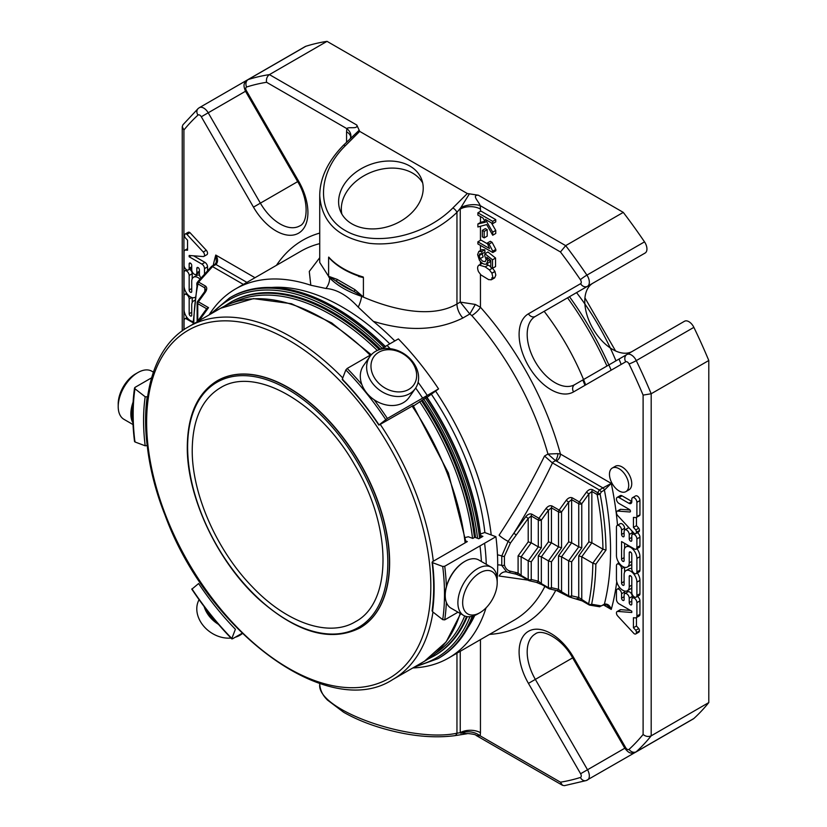 <?xml version="1.0" encoding="UTF-8"?>
<svg xmlns="http://www.w3.org/2000/svg" width="827" height="827" viewBox="0 0 827 827"><rect width="100%" height="100%" fill="white"/><g stroke="black" fill="none" stroke-linecap="round" stroke-linejoin="round"><path stroke-width="1.24" d="M192.226 449.723C192.619 419.682 201.933 399.079 220.199 387.904C255.109 365.637 319.253 402.284 354.545 464.66C392.194 526.809 392.536 602.48 355.248 621.811C329.115 637.648 286.638 623.144 252.101 586.591C216.571 550.193 191.74 493.44 192.226 449.723M466.221 588.535A24.417 14.1 -60 0 1 485.48 570.671A24.417 14.1 -60 0 1 497.203 582.787A24.417 14.1 -60 0 1 479.929 612.693A24.417 14.1 -60 0 1 464.443 610.522A24.417 14.1 -60 0 1 466.221 588.535M371.013 367.405A24.417 19.259 -144.9 0 1 404.041 354.473A24.417 19.259 -144.9 0 1 406.398 390.551A24.417 19.259 -144.9 0 1 371.013 367.405M153.367 372.119L151.765 371.199A27.798 16.044 120 0 0 137.871 372.574L135.483 373.949A24.417 14.1 120 0 0 118.209 403.855L118.209 406.615A27.798 16.044 120 0 0 122.272 418.08A27.798 16.044 120 0 0 123.967 419.341L133.033 424.571M199.08 599.689A27.798 21.926 35.1 0 0 217.542 636.015A27.798 21.926 35.1 0 0 230.971 638.041M235.219 637.245A27.798 21.926 35.1 0 0 242.404 633.503M479.929 612.693L477.541 614.068A27.798 16.044 -60 0 1 463.647 615.443A27.798 16.044 -60 0 1 461.942 586.581A27.798 16.044 -60 0 1 491.445 567.301A27.798 16.044 -60 0 1 497.203 580.027L497.203 582.787M366.671 368.635A27.798 21.926 -144.9 0 1 369.886 356.53A27.798 21.926 -144.9 0 1 405.23 354.576A27.798 21.926 -144.9 0 1 415.361 388.494A27.798 21.926 -144.9 0 1 386.871 394.19A27.798 21.926 -144.9 0 1 366.671 368.635M137.871 372.574A27.798 16.044 120 0 0 118.209 406.615M217.284 380.761A142.699 82.39 60 0 1 217.377 380.699A142.699 82.39 60 0 1 360.076 463.089A142.699 82.39 60 0 1 360.076 627.858A142.699 82.39 60 0 1 359.972 627.91M204.135 606.563A27.798 21.926 35.1 0 0 218.473 624.354M463.647 615.443L450.994 608.145A27.798 16.044 -60 0 1 445.236 595.419A27.798 16.044 -60 0 1 449.299 579.272A27.798 16.044 -60 0 1 464.898 561.378A27.798 16.044 -60 0 1 478.792 560.003L491.445 567.301M415.361 388.494L409.045 397.487A27.798 21.926 -144.9 0 1 380.544 403.194A27.798 21.926 -144.9 0 1 360.345 377.629A27.798 21.926 -144.9 0 1 363.56 365.524L369.886 356.53M133.095 402.118A27.798 16.044 120 0 0 132.951 422.886M206.171 609.241A27.084 21.357 35.1 0 0 216.002 621.459M445.246 595.13A27.084 15.63 -60 0 1 445.236 594.84A27.084 15.63 -60 0 1 449.195 579.107A27.084 15.63 -60 0 1 464.392 561.667A27.084 15.63 -60 0 1 464.64 561.523M132.899 406.202A27.084 15.63 120 0 0 132.858 420.343M147.464 396.805L145.19 396.774L134.946 388.773L134.956 387.408L151.537 377.846M134.956 441.008L134.946 441.959L145.19 445.794L147.258 445.536M134.946 441.959A212.725 122.82 -120 0 1 134.946 388.773L134.956 387.408M426.918 397.167L413.459 405.964M390.168 348.684A214.152 123.636 60 0 0 387.057 345.438L398.376 338.905A214.152 123.636 60 0 1 438.568 388.907L427.032 397.332M418.111 382.322A214.152 123.636 60 0 1 427.249 395.44L438.568 388.907M415.681 388.018A214.152 123.636 60 0 1 422.628 398.107L427.249 395.44M387.057 345.438L382.436 348.105A214.152 123.636 60 0 1 383.087 348.767M361.864 384.555A214.152 123.636 -120 0 0 347.195 368.449L371.799 354.245M380.193 349.397L382.436 348.105M347.195 368.449L345.831 369.938L342.275 379.169A198.015 114.322 -120 0 1 379.045 424.902L387.387 418.462L422.628 398.107M342.275 379.169L342.947 379.479M379.407 424.84L413.19 405.561M465.415 537.478L468.309 536.754L472.786 538.429L474.853 537.281L478.781 538.749L482.916 536.361L480.663 535.524M480.487 534.035L484.674 532.505L495.911 536.713A214.152 123.636 60 0 1 497.172 578.859M486.276 564.324A214.152 123.636 60 0 0 484.591 543.246L495.911 536.713M484.591 543.246L479.98 545.913A214.152 123.636 60 0 1 481.407 561.512M446.384 586.643A214.152 123.636 -120 0 0 444.73 566.257L479.98 545.913M432.5 610.305L432.49 611.66L442.724 619.661L444.73 619.857L458.003 612.187M444.73 566.257L442.724 566.464L432.49 562.639L432.5 561.688L467.327 541.582L465.88 541.034M432.49 611.66A198.015 114.322 -120 0 0 432.49 562.639L432.5 561.688M232.501 638.816L231.839 638.496L232.501 638.816L242.146 633.244M191.947 588.865A212.725 122.82 -120 0 0 231.839 638.496L235.395 629.264A198.015 114.322 -120 0 1 198.625 583.531L192.309 588.803M541.344 547.784L538.305 546.874L538.305 520.08A2.14 1.24 0 0 0 541.344 520.08L538.956 518.281A2.14 1.24 120 0 0 538.305 520.08L531.234 515.996L528.205 518.457L516.244 535.017L513.867 533.219L508.14 541.344A8.57 1.551 -147.4 0 1 499.094 535.183C516.337 508.915 531.482 482.523 544.528 456.018L547.95 454.044L555.496 460.691A5.717 2.005 105.3 0 0 557.925 453.641L560.437 454.054A5.717 3.298 -60 0 1 556.395 461.052L602.935 487.92L611.256 483.392L604.403 490.091L601.343 491.858L600.123 494.081L597.776 492.727A2.14 1.24 120 0 0 597.135 494.525A2.14 0.899 -10.8 0 0 600.123 494.081A284.395 164.191 -120 0 1 605.995 550.089L595.864 564.138L592.825 563.187L581.763 556.798L591.863 542.791L591.863 491.486L588.834 493.936L581.763 503.746L579.376 501.937A2.14 1.24 120 0 0 578.735 503.746A2.14 1.24 0 0 0 581.763 503.746L581.763 547.784L578.735 546.874L578.735 503.746L571.653 499.663L568.625 502.113L561.554 511.913L559.166 510.104A2.14 1.24 120 0 0 558.525 511.913A2.14 1.24 -0 0 0 561.554 511.913L561.554 547.784L558.525 546.874L558.525 511.913L551.444 507.83L548.415 510.28L541.344 520.08L541.344 547.784L531.234 561.791L528.205 560.882L538.305 546.874L531.234 542.791L528.205 541.881L528.205 518.457L525.817 516.648C527.843 514.208 529.859 513.391 531.885 514.198L538.956 518.281L546.027 508.471L548.415 510.28L548.415 541.881L551.444 542.791L558.525 546.874L548.415 560.882L541.344 556.798L538.305 555.889L548.415 541.881M562.195 592.825A2.14 1.24 -60 0 1 561.988 592.742A2.14 1.24 -60 0 1 561.554 591.76L558.525 589.31L551.444 587.677L551.444 561.791L548.415 560.882L548.415 587.677A2.14 1.24 120 0 0 548.859 588.659A2.14 1.24 120 0 0 549.066 588.731A2.14 1.726 -77 0 0 551.444 587.677A2.14 1.24 180 0 1 548.415 587.677L541.344 583.593L541.344 556.798L551.444 542.791L551.444 507.83A2.14 1.24 -60 0 1 552.095 506.021L559.166 510.104L566.237 500.304L568.625 502.113L568.625 541.881L571.653 542.791L578.735 546.874L568.625 560.882L561.554 556.798L558.525 555.889L568.625 541.881M592.845 563.197A282.245 162.96 -120 0 1 588.648 603.906A2.14 1.24 120 0 0 589.093 604.888A2.14 1.24 120 0 0 589.289 604.961A2.14 1.861 -80.3 0 0 591.646 604.248A2.14 1.468 -168.6 0 1 588.648 603.906L578.735 597.476L571.653 595.843L571.653 561.791L568.625 560.882L568.625 595.843A2.14 1.24 120 0 0 569.069 596.825A2.14 1.24 120 0 0 569.276 596.908A2.14 1.726 -77 0 0 571.653 595.843A2.14 1.24 180 0 1 568.625 595.843L561.554 591.76L561.554 556.798L571.653 542.791L571.653 499.663A2.14 1.24 -60 0 1 572.305 497.854L579.376 501.937L586.446 492.137L588.834 493.936L588.834 541.881L591.863 542.791L602.955 549.19A282.245 162.96 -120 0 0 597.135 494.525L591.863 491.486A2.14 1.24 -60 0 1 592.514 489.687C590.488 488.871 588.473 489.687 586.446 492.137M576.729 598.696A2.14 1.726 103 0 0 578.735 597.476L578.735 555.889L581.763 556.798L581.763 599.937A2.14 1.24 -60 0 0 582.198 600.909L569.658 597.063A2.14 2.14 0 0 1 569.069 596.825L556.519 590.519L549.448 588.886A2.14 2.14 0 0 1 548.859 588.659L541.788 584.575A2.14 1.24 -60 0 1 541.344 583.593L538.305 581.143A2.14 1.726 103 0 1 536.309 582.353L529.239 580.719A2.14 1.726 -77 0 0 531.234 579.5A2.14 1.24 180 0 1 528.205 579.5L528.205 560.882L521.134 556.798L518.095 555.889L528.205 541.881M592.825 563.187L602.955 549.19M602.966 549.2L605.995 550.089M197.891 321.393L197.539 321.341A2.14 2.14 0 0 0 197.322 321.724M199.111 320.69L208.518 307.654L206.636 308.729L197.756 303.633A2.14 1.24 -60 0 1 198.408 301.824L197.539 301.504A2.14 2.14 0 0 0 197.136 302.754A2.14 1.24 -0 0 0 197.756 303.633L197.756 321.031M208.518 307.654L198.408 301.824L205.478 292.024L204.61 291.704L205.458 289.471L204.838 287.879L204.838 291.362M246.911 282.379L216.002 264.526L211.474 266.77L212.529 266.614L198.604 282.1L205.478 286.07A2.14 1.24 120 0 0 204.838 287.879L197.953 283.909A2.14 1.24 -60 0 1 198.604 282.1L197.86 281.614A2.14 2.14 0 0 0 197.364 282.607A2.14 1.468 11.4 0 0 197.953 283.909A282.245 162.96 -120 0 0 193.766 323.781M528.846 580.564A2.14 1.726 -77 0 0 529.239 580.719A2.14 2.14 0 0 1 528.649 580.482A2.14 1.24 120 0 0 528.846 580.564M216.333 262.221L214.927 264.423A2.14 1.24 -120 0 1 216.002 264.526C218.163 261.932 218.08 258.768 215.764 255.057A290.112 167.499 -120 0 0 213.221 265.405M216.343 262.19L215.764 255.057L254.995 277.707M194.955 297.358A9.045 5.22 60 0 1 187.987 294.908A9.045 5.22 60 0 1 184.049 285.811L184.049 272.497A3.618 2.088 60 0 1 184.793 270.842A3.618 2.088 60 0 1 187.584 271.804A3.618 2.088 60 0 1 189.166 275.443L189.166 290.008A1.809 1.044 -120 0 0 189.952 291.828A1.809 1.044 -120 0 0 191.347 292.313A1.809 1.044 -120 0 0 191.719 291.486L191.719 281.356A9.045 5.22 60 0 1 193.59 277.21A9.045 5.22 60 0 1 200.051 279.133M197.374 282.586A1.799 1.044 -120 0 0 197.219 282.648A1.799 1.044 -120 0 0 196.847 283.475L196.847 285.284M193.167 321.517A9.045 5.22 60 0 1 184.049 309.556L184.049 296.035A3.618 2.088 60 0 1 184.793 294.371A3.618 2.088 60 0 1 187.584 295.342A3.618 2.088 60 0 1 189.166 298.992L189.166 313.753A1.809 1.044 -120 0 0 189.962 315.573A1.809 1.044 -120 0 0 191.347 316.048A1.809 1.044 -120 0 0 191.719 315.221L191.719 305.091A9.045 5.22 60 0 1 193.59 300.956A9.045 5.22 60 0 1 194.562 300.594M184.09 329.622A3.618 2.088 60 0 1 184.049 329.063L184.049 320.483A3.618 2.088 60 0 1 184.793 318.829A3.618 2.088 60 0 1 186.602 319.005L193.136 322.778M201.095 277.965A3.618 2.088 60 0 1 199.39 274.202L199.39 269.809A1.809 1.044 -120 0 0 198.604 267.989A1.809 1.044 -120 0 0 197.208 267.503A1.809 1.044 -120 0 0 196.836 268.33L196.836 272.724A3.618 2.088 60 0 1 196.092 274.378A3.618 2.088 60 0 1 193.301 273.417A3.618 2.088 60 0 1 191.719 269.767L191.719 265.374A1.809 1.044 -120 0 0 190.934 263.555A1.809 1.044 -120 0 0 189.538 263.069A1.809 1.044 -120 0 0 189.166 263.906L189.166 268.299A3.618 2.088 60 0 1 188.411 269.953A3.618 2.088 60 0 1 185.63 268.982A3.618 2.088 60 0 1 184.049 265.343L184.049 251.935A3.67 2.119 60 0 1 184.803 250.25A3.67 2.119 60 0 1 185.61 250.085L187.543 250.23L187.543 240.212L185.196 237.69A2.894 1.675 60 0 1 184.566 235.292A2.894 1.675 60 0 1 185.165 234.041A2.894 1.675 60 0 1 186.912 234.382L203.266 252.018A3.07 1.768 60 0 1 203.876 256.411A3.07 1.768 60 0 1 203.204 256.546L189.166 255.481L189.166 256.763L201.922 264.123A3.67 2.119 60 0 1 204.507 268.62L204.507 274.14M485.201 266.852L489.439 269.922L491.879 273.148L492.778 276.818L491.61 279.629L488.705 279.671L480.983 274.967L478.502 271.69C477.148 268.31 477.365 266.108 479.164 265.064L485.201 266.852L488.23 265.095L490.773 266.749M482.193 263.306L478.792 265.229L482.389 263.255M619.082 468.723A13.604 7.856 60 0 1 627.972 480.714A13.604 7.856 60 0 1 625.894 491.62A13.604 7.856 60 0 1 612.28 483.764A13.604 7.856 60 0 1 612.28 468.051A13.604 7.856 60 0 1 619.082 468.723M486.783 257.249L487.723 261.022L486.369 264.03C484.146 264.743 481.831 263.472 479.422 260.205L477.624 254.664L478.761 251.501L481.769 251.553L481.924 253.858L479.825 253.786L479.122 255.491L480.115 258.686L482.751 261.249L485.222 261.652L486.111 259.533L484.674 255.574L484.891 253.734L492.52 259.802L492.52 268.32L490.773 267.317L490.773 260.474L486.783 257.249M486.39 264.02L489.419 262.273L486.39 264.02M482.337 236.822L482.337 230.361L484.167 231.415L484.167 237.887L482.337 236.822M629.233 586.622A9.045 5.22 60 0 1 627.362 590.757A9.045 5.22 60 0 1 620.395 588.338A9.045 5.22 60 0 1 616.446 579.231L616.446 565.73A3.618 2.088 60 0 1 617.19 564.076A3.618 2.088 60 0 1 619.981 565.048A3.618 2.088 60 0 1 621.563 568.687L621.563 583.025A1.799 1.044 -120 0 0 622.349 584.844A1.799 1.044 -120 0 0 623.734 585.32A1.799 1.044 -120 0 0 624.106 584.503L624.106 574.775A9.045 5.22 60 0 1 625.987 570.63A9.045 5.22 60 0 1 632.955 573.049A9.045 5.22 60 0 1 636.904 582.156L636.904 595.481A3.618 2.088 60 0 1 636.159 597.135A3.618 2.088 60 0 1 633.368 596.164A3.618 2.088 60 0 1 631.797 592.525L631.797 577.959A1.809 1.044 -120 0 0 631.001 576.14A1.809 1.044 -120 0 0 629.605 575.654A1.809 1.044 -120 0 0 629.233 576.481L629.233 586.622L631.797 585.144M599.399 606.656L604.01 604.713L607.039 605.044L611.256 609.416A290.112 167.499 -120 0 0 616.756 581.681M603.999 604.723A2.14 1.24 -120 0 0 604.403 604.134C607.576 603.617 609.861 605.374 611.256 609.416L603.565 604.971M544.528 456.018L552.064 462.665L599.399 489.966L602.935 487.92A2.14 1.24 -120 0 1 604.403 490.091A284.395 164.191 -120 0 1 604.403 604.134L601.343 605.902L591.646 604.248A284.395 164.191 -120 0 0 595.864 564.138M631.787 554.224A1.809 1.044 -120 0 0 631.001 552.405A1.809 1.044 -120 0 0 629.605 551.919A1.809 1.044 -120 0 0 629.233 552.746L629.233 562.877A9.045 5.22 60 0 1 627.362 567.022A9.045 5.22 60 0 1 620.395 564.593A9.045 5.22 60 0 1 616.446 555.496L616.446 527.099A3.618 2.088 60 0 1 617.19 525.434A3.618 2.088 60 0 1 619.981 526.406A3.618 2.088 60 0 1 621.563 530.045L621.563 534.438A1.809 1.044 -120 0 0 622.349 536.258A1.809 1.044 -120 0 0 623.744 536.744A1.809 1.044 -120 0 0 624.116 535.917L624.116 531.523A3.618 2.088 60 0 1 624.871 529.869A3.618 2.088 60 0 1 627.652 530.841A3.618 2.088 60 0 1 629.233 534.48L629.233 538.873A1.809 1.044 -120 0 0 630.019 540.693A1.809 1.044 -120 0 0 631.414 541.178A1.809 1.044 -120 0 0 631.797 540.351L631.797 535.958A3.618 2.088 60 0 1 632.541 534.294A3.618 2.088 60 0 1 635.332 535.265A3.618 2.088 60 0 1 636.904 538.904L636.904 547.484A3.618 2.088 60 0 1 636.159 549.138A3.618 2.088 60 0 1 634.35 548.963L621.563 541.582L621.563 559.114A1.799 1.044 -120 0 0 622.349 560.933A1.799 1.044 -120 0 0 623.734 561.409A1.799 1.044 -120 0 0 624.106 560.592L624.106 551.02A9.045 5.22 60 0 1 625.987 546.885A9.045 5.22 60 0 1 632.955 549.304A9.045 5.22 60 0 1 636.904 558.411L636.904 571.943A3.618 2.088 60 0 1 636.159 573.597A3.618 2.088 60 0 1 633.368 572.625A3.618 2.088 60 0 1 631.787 568.986L631.787 554.224M477.882 215.082L477.882 212.808L492.716 221.378L492.716 223.641L485.356 219.393L492.716 232.16L492.716 235.23L486.7 224.572L477.882 226.98L477.882 223.983L485.387 222.215L483.02 218.049L477.882 215.082M492.778 252.524L477.882 243.924L477.882 241.815L489.491 248.524L487.289 243.045L489.057 244.058L492.778 251.17L492.778 252.524L495.818 250.777L495.818 249.413L492.086 242.311L490.328 241.298L487.289 243.045M634.04 633.596L617.686 615.96A3.07 1.768 60 0 1 617.076 611.567A3.07 1.768 60 0 1 617.748 611.422L631.797 612.497L631.797 611.205L619.041 603.844A3.67 2.119 60 0 1 616.446 599.358L616.446 590.819A3.618 2.088 60 0 1 617.19 589.165A3.618 2.088 60 0 1 619.981 590.127A3.618 2.088 60 0 1 621.563 593.765L621.563 598.159A1.809 1.044 -120 0 0 622.349 599.988A1.809 1.044 -120 0 0 623.744 600.464A1.809 1.044 -120 0 0 624.116 599.637L624.116 595.244A3.618 2.088 60 0 1 624.871 593.59A3.618 2.088 60 0 1 627.652 594.561A3.618 2.088 60 0 1 629.233 598.2L629.233 602.594A1.809 1.044 -120 0 0 630.019 604.413A1.809 1.044 -120 0 0 631.414 604.899A1.809 1.044 -120 0 0 631.797 604.072L631.797 599.678A3.618 2.088 60 0 1 632.541 598.024A3.618 2.088 60 0 1 635.332 598.986A3.618 2.088 60 0 1 636.904 602.635L636.904 616.043A3.67 2.119 60 0 1 636.149 617.717A3.67 2.119 60 0 1 635.353 617.883L633.42 617.738L633.42 627.755L635.756 630.288A2.894 1.675 60 0 1 636.387 632.686A2.894 1.675 60 0 1 635.787 633.937A2.894 1.675 60 0 1 634.04 633.596M629.419 509.484A1.447 0.837 60 0 1 630.37 510.766A1.447 0.837 60 0 1 630.143 511.923A1.447 0.837 60 0 1 629.833 511.985L617.748 511.065A3.07 1.768 -120 0 0 617.076 511.21A3.07 1.768 -120 0 0 617.583 515.469L634.071 533.26A2.894 1.675 -120 0 0 635.787 533.58A2.894 1.675 -120 0 0 636.387 532.33A2.894 1.675 -120 0 0 635.756 529.921L633.43 527.409L633.43 517.413L635.632 517.578A2.894 1.675 -120 0 0 636.345 517.454A2.894 1.675 -120 0 0 636.904 516.565L636.904 502.299A3.618 2.088 -120 0 0 635.332 498.65A3.618 2.088 -120 0 0 632.541 497.678A3.618 2.088 -120 0 0 631.797 499.146L631.797 501.607A4.083 2.357 60 0 1 630.949 503.478A4.083 2.357 60 0 1 628.902 503.281L618.999 497.565A3.618 2.088 -120 0 0 617.19 497.378A3.618 2.088 -120 0 0 616.642 500.283A3.618 2.088 -120 0 0 618.999 503.467L629.419 509.484M206.636 308.729L197.539 321.341M328.608 276.29L336.134 281.149A78.958 45.588 0 0 0 353.853 291.373A1.427 0.827 120 0 0 354.866 289.626L363.208 296.831L336.134 281.149A1.427 0.827 120 0 0 337.147 279.392L328.608 276.29L328.608 257.466L329.797 258.613M599.399 489.966L601.343 491.858M513.867 573.607A2.14 1.726 -77 0 0 516.244 572.542L518.095 572.966L521.134 575.416L521.134 556.798L531.234 542.791L531.234 515.996A2.14 1.24 -60 0 1 531.885 514.198M558.525 555.889L558.525 589.31A2.14 1.726 103 0 1 556.519 590.519M518.095 555.889L518.095 572.966A2.14 1.726 103 0 1 516.1 574.186L508.419 572.439A2.14 1.726 -77.4 0 0 510.404 571.219L516.244 572.542M192.195 278.844L192.195 273.696A3.618 2.088 -120 0 0 189.621 269.261M199.524 275.215A9.045 5.22 -120 0 0 196.63 275.463L193.59 277.21M192.205 302.568L192.205 297.627M203.876 256.411L206.905 254.664A3.07 1.768 -120 0 0 206.295 250.271L189.941 232.625A2.894 1.675 -120 0 0 188.205 232.294L185.165 234.041M203.266 252.018L206.295 250.271M186.912 234.382L189.941 232.625M188.411 269.953L191.44 268.196A3.618 2.088 -120 0 0 191.719 267.979M196.092 274.378L199.121 272.631A3.618 2.088 -120 0 0 199.39 272.414M207.546 270.78L207.546 266.863A3.67 2.119 -120 0 0 204.951 262.376L193.59 255.822M189.166 256.763L191.13 255.626M486.286 264.082L488.23 265.095M492.582 268.279L494.908 271.39L495.818 275.071L494.639 277.882L491.734 277.913M625.894 491.62L628.923 489.863A13.604 7.856 -120 0 0 631.011 478.967A13.604 7.856 -120 0 0 622.121 466.976A13.604 7.856 -120 0 0 615.309 466.294L612.28 468.051M492.52 268.32L495.549 266.573L495.549 258.045L487.93 251.987L484.891 253.734M492.52 259.802L495.549 258.045M482.151 253.724L479.122 255.471L482.151 253.734L483.144 256.928L480.115 258.686M481.924 253.858L484.963 252.111L484.798 249.806L481.769 251.553M478.936 251.387L481.965 249.64L484.798 249.806M490.649 260.371L489.419 262.273M484.167 237.887L487.196 236.129L487.196 229.668L485.366 228.614L482.337 230.361M484.167 231.415L487.196 229.668M636.159 597.135L639.188 595.388A3.618 2.088 -120 0 0 639.943 593.724L639.943 580.409A9.045 5.22 -120 0 0 637.317 572.925M631.787 568.594A9.045 5.22 -120 0 0 629.016 568.883L625.987 570.63M624.592 572.232L624.592 567.301M627.362 590.757L630.391 589.01A9.045 5.22 -120 0 0 631.797 587.387M636.159 573.597L639.188 571.85A3.618 2.088 -120 0 0 639.943 570.185L639.943 556.664A9.045 5.22 -120 0 0 636.955 548.683M624.592 548.487L624.592 543.329M636.159 549.138L639.188 547.391A3.618 2.088 -120 0 0 639.943 545.737L639.943 537.157A3.618 2.088 -120 0 0 637.317 532.691M632.262 534.521L632.262 532.733A3.618 2.088 -120 0 0 631.838 530.851M629.285 528.091A3.618 2.088 -120 0 0 627.9 528.122L624.871 529.869M624.592 530.086L624.592 528.298A3.618 2.088 -120 0 0 623.01 524.659A3.618 2.088 -120 0 0 620.229 523.687L617.19 525.434M627.362 567.022L630.391 565.275A9.045 5.22 -120 0 0 631.787 563.663M484.87 221.305L480.911 222.236L477.882 223.983M492.716 235.23L495.745 233.483L495.745 230.413L491.414 222.897M492.716 232.16L495.745 230.413M492.716 223.641L495.745 221.894L495.745 219.631L480.911 211.061L477.882 212.808M492.716 221.378L495.745 219.631M489.057 244.058L492.086 242.311M492.778 251.17L495.818 249.413M487.548 243.893L480.911 240.068L477.882 241.815M635.787 633.937L638.816 632.179A2.894 1.675 -120 0 0 639.416 630.939A2.894 1.675 -120 0 0 638.785 628.53L636.449 626.008L636.449 617.552M636.387 632.686L639.416 630.939M635.756 630.288L638.785 628.53M633.42 627.755L636.449 626.008M636.149 617.717L639.178 615.97A3.67 2.119 -120 0 0 639.943 614.296L639.943 600.878A3.618 2.088 -120 0 0 637.359 596.443M632.262 598.241L632.262 596.453A3.618 2.088 -120 0 0 630.691 592.814A3.618 2.088 -120 0 0 627.9 591.843L624.871 593.59M624.592 593.807L624.592 592.018A3.618 2.088 -120 0 0 624.457 591.005M630.401 610.409L620.788 609.675A3.07 1.768 -120 0 0 620.116 609.809L617.076 611.567M617.748 511.065L620.788 509.318L629.998 510.021M620.788 509.318A3.07 1.768 -120 0 0 620.116 509.453L617.076 511.21M635.787 533.58L638.816 531.823A2.894 1.675 -120 0 0 639.416 530.583A2.894 1.675 -120 0 0 638.785 528.174L635.756 529.921M636.387 532.33L639.416 530.583M633.43 527.409L636.459 525.662L638.785 528.174M636.459 517.392L636.459 525.662M636.345 517.454L639.374 515.707A2.894 1.675 -120 0 0 639.943 514.808L636.904 516.565M636.904 502.299L639.943 500.552L639.943 514.808M639.943 500.552A3.618 2.088 -120 0 0 638.361 496.903A3.618 2.088 -120 0 0 635.57 495.931L632.541 497.678M618.999 497.565L622.038 495.807L631.797 501.441M622.038 495.807A3.618 2.088 -120 0 0 620.229 495.631L617.19 497.378M460.246 651.294L460.246 732.691A14.286 8.249 180 0 1 480.456 732.691L480.456 639.622M243.376 284.416L212.529 266.614M346.565 142.161L346.565 131.782A14.286 8.249 180 0 1 350.741 137.313M363.404 296.386L363.404 277.562L358.618 276.476M329.653 258.458C337.023 266.201 347.257 272.269 360.365 276.663L363.208 276.993A80.384 46.415 180 0 1 328.712 257.073M363.404 277.562L363.208 276.993M319.729 262.479L329.56 277.841C337.178 285.625 347.857 291.786 361.606 296.335C392.205 309.846 431.715 318.891 456.959 303.995L460.246 302.103L469.819 313.991L475.329 304.439L480.456 307.251L480.456 274.44M480.456 211.319L480.456 209.076A14.286 8.249 -0 0 0 460.246 209.076L460.246 302.103L475.329 304.439M460.887 207.577L456.959 212.353A4.29 1.478 -134.9 0 0 452.896 207.918C424.313 236.76 373.856 247.366 345.272 230.537C316.265 214.121 316.265 174.383 345.272 145.779L359.704 131.39L467.317 193.528L478.316 195.203C471.245 194.924 479.102 201.85 480.177 205.613A14.286 6.502 -8.8 0 0 460.887 207.577L469.436 193.787M319.729 262.552L319.729 195.534C319.894 178.167 327.75 161.472 343.277 145.438A4.29 1.478 45.1 0 1 345.272 145.779M319.729 195.534C321.569 222.008 338.109 237.938 369.359 243.314C398.759 246.922 434.454 234.31 456.959 212.353L456.959 303.995A14.286 8.249 60 0 0 462.862 318.013C437.142 330.697 407.287 331.803 373.308 321.331L358.236 307.148A14.286 4.621 112.8 0 0 361.606 296.335A80.384 46.415 0 0 0 363.208 296.831M359.704 131.39L356.788 125.042C358.256 129.694 348.332 126.355 346.844 128.63A14.286 9.686 -169.3 0 1 350.782 137.117L350.782 137.117A14.286 9.686 -169.3 0 1 350.441 138.295M460.887 733.311A14.286 9.686 -169.3 0 1 480.177 735.844L476.156 735.451C476.548 734.242 464.846 733.063 467.09 733.735L460.246 732.691L456.959 733.208A4.29 3.174 81.1 0 1 454.592 735.699C436.284 738.015 416.363 736.63 394.81 731.554C375.21 726.974 358.143 720.544 343.629 712.243L327.399 700.004C326.158 698.598 320.514 693.636 319.729 684.405C316.586 709.793 410.564 743.225 456.959 733.208L456.959 653.196M645.163 746.698A8.859 5.117 60 0 1 645.112 746.729L586.167 780.574L564.428 785.65L562.474 785.288L560.458 782.187A385.506 222.566 -120 0 0 580.399 777.463A5.717 4.631 -107.6 0 0 586.167 780.574A5.717 4.631 -107.6 0 0 586.912 780.254A8.859 5.117 -120 0 0 587.511 779.985A8.859 5.117 -120 0 0 587.511 769.761L625.708 747.701L573.535 657.341L572.635 657.858L624.798 748.228C630.05 754.989 632.045 753.015 635.756 752.136A8.859 5.117 -120 0 0 636.273 751.753A391.212 225.874 -120 0 0 651.19 735.834C648.42 737.012 645.722 736.557 643.106 734.469L643.106 395.11A385.506 222.566 -120 0 0 629.037 363.963A3.143 1.819 -120 0 0 625.708 361.802L573.535 391.915A45.103 26.04 -120 0 1 528.443 365.885A45.103 26.04 -120 0 1 528.443 313.805L580.606 283.682A3.143 1.819 -120 0 0 580.399 279.712A385.506 222.566 -120 0 0 560.458 251.966L565.678 245.64L623.279 212.384A391.212 225.874 60 0 1 644.512 241.866A8.859 5.117 60 0 1 645.112 253.041L535.338 316.421A5.717 4.673 -120 0 1 528.443 313.805M625.708 747.701A3.143 1.819 -120 0 0 629.037 749.376A5.717 4.631 -132.4 0 0 636.273 751.753L693.874 718.498A391.212 225.874 60 0 0 708.791 702.578L651.19 735.834L651.19 393.755L643.106 395.11M632.2 351.454A39.386 22.742 60 0 1 592.876 328.536A39.386 22.742 60 0 1 592.938 283.165L535.338 316.421A39.386 22.742 -120 0 0 535.338 361.895A39.386 22.742 -120 0 0 574.724 384.638L626.897 354.514A5.717 4.673 60 0 0 625.708 361.802M351.94 223.879A43.604 32.263 158.9 0 1 340.228 210.658A43.604 32.263 158.9 0 1 369.307 164.862A43.604 32.263 158.9 0 1 421.605 179.294A43.604 32.263 158.9 0 1 402.925 219.827A43.604 32.263 158.9 0 1 351.94 223.879M359.249 130.17L343.277 145.438M356.788 125.042L269.426 74.606C267.018 76.404 266.067 78.968 266.563 82.286A385.506 222.566 -120 0 0 246.622 87.011A3.143 1.819 -120 0 0 246.405 90.732L298.578 181.092A45.103 26.04 -120 0 1 298.578 233.173A45.103 26.04 -120 0 1 253.475 207.132L201.312 116.772A3.143 1.819 -120 0 0 197.973 115.098A385.506 222.566 -120 0 0 183.914 130.004L183.914 329.746M198.821 108.058A5.717 4.631 47.6 0 0 198.16 108.544L182.901 124.825L182.24 126.707L183.914 130.004M693.874 718.498A8.859 5.117 60 0 1 693.357 718.88L635.756 752.136M708.791 702.578L708.791 360.5L651.19 393.755A391.212 225.874 -120 0 0 636.273 360.613A5.717 0.589 154.2 0 1 629.037 363.963M684.498 321.258L626.897 354.514L684.498 321.258A8.859 5.117 60 0 1 693.874 327.358A391.212 225.874 60 0 1 708.791 360.5M623.279 212.384L327.027 41.35L269.426 74.606A391.212 225.874 -120 0 0 248.183 79.557A5.717 4.631 72.4 0 0 246.622 87.011M305.783 46.302L248.183 79.557A8.859 5.117 -120 0 0 247.593 79.816L305.194 46.56A8.859 5.117 60 0 1 305.783 46.302A391.212 225.874 60 0 1 327.027 41.35M567.56 297.813A227.642 131.431 60 0 1 606.946 366.03M557.925 453.641L547.95 454.044A213.077 123.027 -120 0 0 471.803 315.583L469.819 313.991L462.862 318.013M471.803 315.583A8.57 2.357 138.3 0 0 480.456 307.251A221.657 127.968 -120 0 1 560.437 454.054L611.256 483.392A290.112 167.499 -120 0 1 617.521 525.248M506.682 571.87L508.419 572.439A2.14 1.726 -77.4 0 1 508.14 572.336L506.693 571.87L501.772 565.472L501.772 556.013L508.14 541.344L510.404 543.091L504.418 556.323L504.418 564.903C505.411 568.407 507.406 570.506 510.404 571.219M528.05 580.14L499.094 576.016A8.57 7.216 101.3 0 1 506.724 571.891M384.317 347.702A208.29 120.256 -120 0 0 333.777 308.202A208.29 120.256 -120 0 0 229.637 297.885L230.847 297.182A208.29 120.256 60 0 1 334.997 307.499A208.29 120.256 60 0 1 385.465 346.937M426.463 397.094A208.29 120.256 60 0 1 480.787 537.591M473.251 616.001A208.29 120.256 60 0 1 439.137 657.951L437.928 658.654A208.29 120.256 -120 0 0 472.196 616.301M412.869 667.937A213.077 123.027 -120 0 0 448.606 658.013A213.077 123.027 -120 0 0 486.049 607.866M358.236 307.148C347.454 295.435 336.672 289.212 325.9 288.478L310.818 285.243A213.077 123.027 -120 0 0 235.53 288.954A213.077 123.027 -120 0 0 209.066 314.942M310.818 285.243L309.277 271.442L319.729 257.724M325.9 288.478A14.286 11.102 130.8 0 0 329.56 277.841A80.384 46.415 0 0 1 328.712 276.911M491.217 534.955A213.077 123.027 -120 0 0 435.684 391.212M394.81 340.962A213.077 123.027 -120 0 0 373.308 321.331M504.418 556.323A2.14 0.879 -168.5 0 1 501.772 556.013A8.57 3.38 9.6 0 0 497.482 554.876M497.699 564.934A8.57 6.202 167.2 0 1 501.772 565.472A2.14 1.52 165.1 0 0 504.418 564.903M334.997 307.499L336 308.078A206.864 119.429 60 0 1 385.651 346.771M426.763 396.919A206.864 119.429 60 0 1 480.9 537.529M389.796 343.856A204 117.785 -120 0 0 342.068 306.91A204 117.785 -120 0 0 271.597 287.455M467.937 627.528A204 117.785 -120 0 0 474.75 615.453M484.891 532.588A204 117.785 -120 0 0 431.56 394.51M379.345 349.666A204 117.785 -120 0 0 331.761 312.864A204 117.785 -120 0 0 229.751 302.765L230.764 302.175A204 117.785 60 0 1 380.503 349.221M422.297 399.937A204 117.785 60 0 1 475.546 537.55M467.286 616.653A204 117.785 60 0 1 434.775 655.522L433.762 656.111A204 117.785 -120 0 0 466.573 616.539M569.483 296.707A227.642 131.431 60 0 1 611.184 370.186M584.968 385.32A176.554 101.938 -120 0 0 582.818 379.965M544.156 311.324A175.531 101.349 60 0 1 585.692 384.906M422.68 182.932A43.604 32.263 -21.1 0 0 372.036 171.933A43.604 32.263 -21.1 0 0 341.861 214.079M187.626 447.066A141.551 81.728 60 0 1 337.767 433.658A141.551 81.728 60 0 1 337.767 633.844A141.551 81.728 60 0 1 187.626 447.066M359.879 627.972C330.862 642.362 297.431 632.986 259.564 599.854C217.615 562.226 186.623 496.572 187.295 446.601C187.667 414.761 197.632 392.835 217.181 380.813A142.699 82.39 60 0 1 359.879 463.203A142.699 82.39 60 0 1 359.879 627.972L360.076 627.858M165.669 515.273A200.94 116.018 60 0 1 288.726 340.207A200.94 116.018 60 0 1 411.784 657.362A200.94 116.018 60 0 1 165.669 515.273M371.147 354.628L331.689 322.902L291.466 303.716L253.465 298.63L220.644 308.254A203.804 117.661 60 0 1 370.165 355.186M412.042 405.995A203.804 117.661 60 0 1 465.125 542.853M460.205 613.458A203.804 117.661 60 0 1 424.447 661.249L392.649 679.608A203.804 117.661 60 0 0 432.976 612.042M220.644 308.254L188.845 326.613A203.804 117.661 60 0 1 342.75 377.949M380.234 424.354A203.804 117.661 60 0 1 433.317 561.213M145.19 396.774A198.015 114.322 -120 0 0 145.19 445.794M147.185 396.96A196.588 113.506 -120 0 0 147.185 445.577M387.387 418.462A214.152 123.636 -120 0 0 374.042 399.689M385.733 419.558A212.725 122.82 -120 0 0 345.831 369.938M444.73 619.857A214.152 123.636 -120 0 0 446.353 602.294M442.724 619.661A212.725 122.82 -120 0 0 442.724 566.464M538.305 555.889L538.305 581.143L531.234 579.5L531.234 561.791M551.444 561.791L561.554 547.784M571.653 561.791L581.763 547.784M578.735 555.889L588.834 541.881M197.984 281.811A2.14 1.468 11.4 0 0 197.364 282.607L193.125 323.419M521.134 575.416L528.205 579.5A2.14 1.24 120 0 0 528.649 580.482L521.579 576.398A2.14 1.24 -60 0 1 521.134 575.416M205.478 286.07C207.132 287.382 207.132 289.367 205.478 292.024M354.866 289.626L337.147 279.392M566.237 500.304C568.263 497.864 570.279 497.048 572.305 497.854M546.027 508.471C548.053 506.031 550.069 505.214 552.095 506.021M599.327 489.925L597.776 492.727L592.514 489.687M525.817 516.648L513.867 533.219C528.381 509.856 541.271 486.41 552.508 462.893M521.775 576.481A2.14 1.24 -60 0 1 521.579 576.398L516.1 574.186M541.985 584.648A2.14 1.24 -60 0 1 541.778 584.575L536.309 582.353M541.633 584.451L536.64 582.394M561.843 592.618L556.85 590.561M582.404 600.991A2.14 1.24 -60 0 1 582.198 600.909L589.093 604.888A2.14 2.14 0 0 0 589.796 605.147L599.833 606.791M582.053 600.795L577.06 598.727M521.423 576.285L516.43 574.217M189.166 290.008L191.719 288.54M189.166 275.443L192.195 273.696M189.166 298.992L191.761 297.493M186.602 319.005L187.719 318.364M189.166 313.753L191.719 312.275M185.61 250.085L187.543 248.968M189.166 268.299L191.719 266.821M189.166 263.906L190.437 263.162M196.836 272.724L199.39 271.246M196.836 268.33L198.118 267.597M204.507 268.62L207.546 266.863M201.922 264.123L204.951 262.376M489.439 269.922L492.365 268.227M490.907 279.877L493.946 278.13M487.723 261.022L489.904 259.761M629.233 576.481L630.515 575.747M636.904 595.481L639.943 593.724M636.904 582.156L639.943 580.409M621.563 583.025L624.106 581.557M621.563 568.687L624.168 567.177M618.338 563.414A290.112 167.499 -120 0 0 618.41 561.957M636.904 571.943L639.943 570.185M636.904 558.411L639.943 556.664M621.563 559.114L624.106 557.646M636.904 547.484L639.943 545.737M636.904 538.904L639.943 537.157M629.233 538.873L631.797 537.395M629.233 534.48L632.262 532.733M621.563 534.438L624.116 532.96M621.563 530.045L624.592 528.298M629.233 562.877L631.787 561.409M629.233 552.746L630.505 552.012M636.904 616.043L639.943 614.296M636.904 602.635L639.943 600.878M629.233 602.594L631.797 601.115M629.233 598.2L632.262 596.453M621.563 598.159L624.116 596.691M621.563 593.765L624.592 592.018M617.748 611.422L620.788 609.675M629.833 511.985L630.36 511.675M628.902 503.281L631.797 501.607M480.456 264.268L480.456 261.549M480.456 250.509L480.456 245.412M480.456 240.326L480.456 226.278M480.456 222.494L480.456 216.571M480.456 209.076L480.177 205.613L560.458 251.966M266.563 82.286L346.844 128.63L346.565 131.782M319.729 233.08A221.657 127.968 -120 0 0 276.445 265.333M560.458 782.187L480.177 735.844L480.456 732.691M489.522 634.392A221.657 127.968 -120 0 0 555.754 590.344M580.399 777.463A3.143 1.819 -120 0 0 580.606 773.741L528.443 683.381A45.103 26.04 -120 0 1 528.443 631.301A45.103 26.04 -120 0 1 573.535 657.341M629.037 749.376A385.506 222.566 -120 0 0 643.106 734.469M528.443 683.381L572.635 657.868C561.895 638.072 541.737 628.437 535.338 633.916A39.386 22.742 -120 0 0 535.338 679.391L587.511 769.761L580.606 773.741M693.874 327.358L636.273 360.613A8.859 5.117 -120 0 0 626.897 354.514L574.724 384.638A5.717 4.673 60 0 0 573.535 391.915M645.112 253.041L587.511 286.297A5.717 4.673 -120 0 1 580.606 283.682M587.511 286.297A8.859 5.117 -120 0 0 586.912 275.122A5.717 0.589 145.8 0 0 580.399 279.712M644.512 241.866L586.912 275.122A391.212 225.874 -120 0 0 565.678 245.64L478.316 195.203M452.896 207.918L467.317 193.528M201.312 116.772L246.405 90.732M247.593 79.816C244.968 82.586 242.27 83.331 245.505 91.259L297.668 181.62L298.578 181.092M197.973 115.098A5.717 4.631 47.6 0 1 198.16 108.544L199.348 107.675A8.859 5.117 -120 0 1 208.208 112.792L260.381 203.153L253.475 207.132M260.381 203.153A39.386 22.742 -120 0 0 299.767 225.885C307.706 223.094 309.443 200.816 297.668 181.62L260.381 203.153M556.395 461.052L555.496 460.691L552.064 462.665M516.244 535.017L510.404 543.091M448.606 658.013L513.981 620.271A213.077 123.027 -120 0 0 544.89 586.364M319.729 243.634A213.077 123.027 -120 0 0 300.904 251.201L235.53 288.954M479.567 538.294A208.29 120.256 -120 0 0 425.254 397.787M382.084 348.312A206.864 119.429 -120 0 0 332.764 309.949A206.864 119.429 -120 0 0 213.139 312.596M416.932 665.59A206.864 119.429 -120 0 0 469.943 616.694M477.541 538.294A206.864 119.429 -120 0 0 423.6 398.903M377.298 350.462A202.574 116.958 -120 0 0 330.748 314.611A202.574 116.958 -120 0 0 233.255 302.548M435.684 653.185A202.574 116.958 -120 0 0 464.691 615.97M472.527 538.336A202.574 116.958 -120 0 0 419.63 401.622M474.46 537.509A204 117.785 -120 0 0 421.346 400.609M576.564 292.613A175.531 101.349 60 0 1 615.95 360.83M445.236 594.84L445.236 595.419M413.076 405.395L448.389 473.044L466.035 542.326M460.618 613.696L446.146 641.928L424.447 661.249M188.845 326.613C142.058 352.168 132.527 433.648 165.028 515.138C207.763 632.397 328.629 721.351 392.649 679.608M134.543 441.566C132.155 422.349 132.155 404.486 134.543 387.966M342.275 379.583C355.538 393.228 367.736 408.393 378.859 425.099M432.076 562.246C434.216 579.706 434.216 595.916 432.087 610.864M231.829 638.92C217.284 623.992 203.928 607.369 191.761 589.072M197.136 321.827L197.136 302.754M204.61 291.704L197.539 301.504M211.557 266.387L197.86 281.614M214.927 264.423L211.619 266.335M184.793 270.842L186.623 269.778M184.793 294.371L186.675 293.296M184.793 318.829L187.036 317.537M193.59 300.956L194.583 300.377M184.803 250.25L187.543 248.679M494.908 271.39L491.879 273.148L494.908 271.401M494.97 271.514L491.941 273.272M494.639 277.882L491.61 279.629M482.151 253.827L479.122 255.574M482.151 253.703L479.122 255.46M617.19 564.076L619.082 562.991M625.987 546.885L628.365 545.51M632.541 534.294L634.195 533.343M632.541 598.024L634.371 596.97M617.19 589.165L619.795 587.656M350.307 138.491L350.782 137.117M182.24 126.707L182.24 330.945M467.069 733.735L454.592 735.699M476.156 735.451L562.474 785.288M199.348 107.675L247.511 79.868M319.729 683.474L319.729 684.405M229.637 297.885L210.223 314.27M414.027 667.265L437.928 658.654M433.762 656.111L427.859 659.15M224.169 306.352L229.751 302.765M584.937 297.896L615.567 350.948M619.03 359.052L621.17 364.418M221.274 387.305L220.209 387.915M356.313 621.18L355.238 621.801"/></g></svg>
